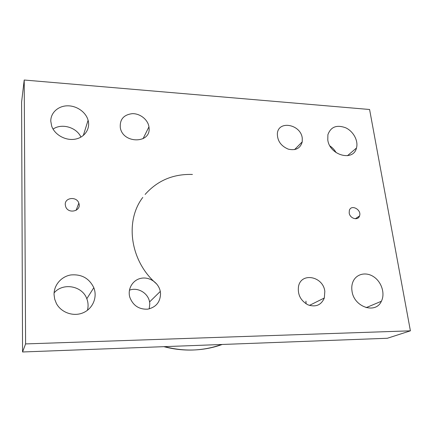 <?xml version="1.0" encoding="UTF-8"?>
<svg xmlns="http://www.w3.org/2000/svg" width="432" height="432" viewBox="0 0 432 432"><rect width="100%" height="100%" fill="white"/><g stroke="black" fill="none" stroke-linecap="round" stroke-linejoin="round"><path stroke-width="0.65" d="M192.424 174.463C173.286 173.848 157.518 180.506 145.114 194.438M142.792 197.419C124.54 221.162 130.178 261.641 156.767 284.04M24.208 80.023L21.6 102.055L22.561 351.977L387.364 338.261L410.4 330.831L25.596 343.915L24.208 80.023L369.587 109.49L410.4 330.831M306.061 303.82L305.937 301.142M149.213 308.885L149.796 303.766L149.564 301.946C148.127 293.009 137.732 286.913 129.427 290.196M336.128 152.658C334.611 149.953 332.564 147.728 329.983 145.989M87.415 310.306C88.463 306.385 88.263 302.53 86.81 298.739C82.334 285.871 63.04 282.258 54.103 292.885M80.941 137.128C76.664 127.337 61.733 122.953 53.066 129.109M349.191 212.981L349.342 210.46C351.135 203.915 361.94 209.768 359.527 215.957C358.117 220.952 349.866 218.597 349.191 212.981M65.259 204.584C64.741 197.419 76.772 196.214 78.824 203.153C81.929 210.892 68.402 214.585 65.675 206.658L65.259 204.584M50.787 121.219C50.587 112.801 58.163 105.926 67.43 105.818C76.68 105.624 85.898 112.088 88.096 120.274C90.504 128.828 84.602 137.597 75.065 139.18C65.567 140.875 54.659 134.816 51.683 126.128L50.787 121.219M54.054 294.613C53.849 285.066 61.333 276.475 70.859 274.952C81.551 274.028 89.203 278.278 93.809 287.701C97.605 297.108 92.929 308.551 83.306 312.703C73.737 316.964 61.285 312.763 56.392 303.496L54.691 299.171L54.054 294.613M327.791 139.919L327.899 134.714C330.755 126.83 336.685 124.519 345.686 127.78C353.446 131.377 358.56 140.929 356.459 148.046C353.408 161.876 329.546 155.315 327.791 139.919M352.004 291.082C351.502 287.836 351.788 284.828 352.852 282.064C356 273.883 366.017 271.49 373.799 276.842C381.64 282.064 385.301 293.663 381.37 301.266C375.64 314.404 353.867 307.022 352.004 291.082M302.26 138.197L302.238 141.836C300.38 148.381 295.715 150.817 288.247 149.137C280.946 146 277.317 140.827 277.355 133.607C278.321 119.993 300.883 124.335 302.26 138.197M149.067 127.856C151.043 143.721 123.055 143.98 120.328 127.818C119.61 119.497 123.595 114.782 132.278 113.659C140.06 113.405 147.911 119.621 148.954 126.841L149.067 127.856M160.537 293.35C160.407 301.925 156.157 307.195 147.787 309.155C139.072 309.566 133.094 305.629 129.843 297.351C127.273 288.841 132.851 279.731 141.28 278.262C149.683 276.647 158.695 282.906 160.283 291.427L160.537 293.35M324.821 291.406L324.329 297.994C321.203 305.138 315.754 307.422 307.978 304.841C300.613 300.683 297.459 294.538 298.517 286.4C301.228 271.939 323.287 276.329 324.821 291.406M25.596 343.915L22.561 351.977M222.172 344.471C213.316 347.711 203.98 349.542 194.162 349.958C184.334 350.347 174.479 349.234 164.603 346.637M221.519 344.498C212.593 347.755 203.207 349.591 193.363 350.001C183.541 350.379 173.707 349.267 163.863 346.664M324.329 297.994L309.436 305.402M160.283 291.427L149.564 301.946M148.954 126.841L143.062 138.683M302.238 141.836L294.548 149.629M366.142 307.649L381.37 301.266M347.436 155.731L356.459 148.046M86.81 298.739L93.809 287.701M83.3 135.518L88.096 120.274M76.108 210.346L78.824 203.153M355.32 218.765L359.527 215.957"/></g></svg>
